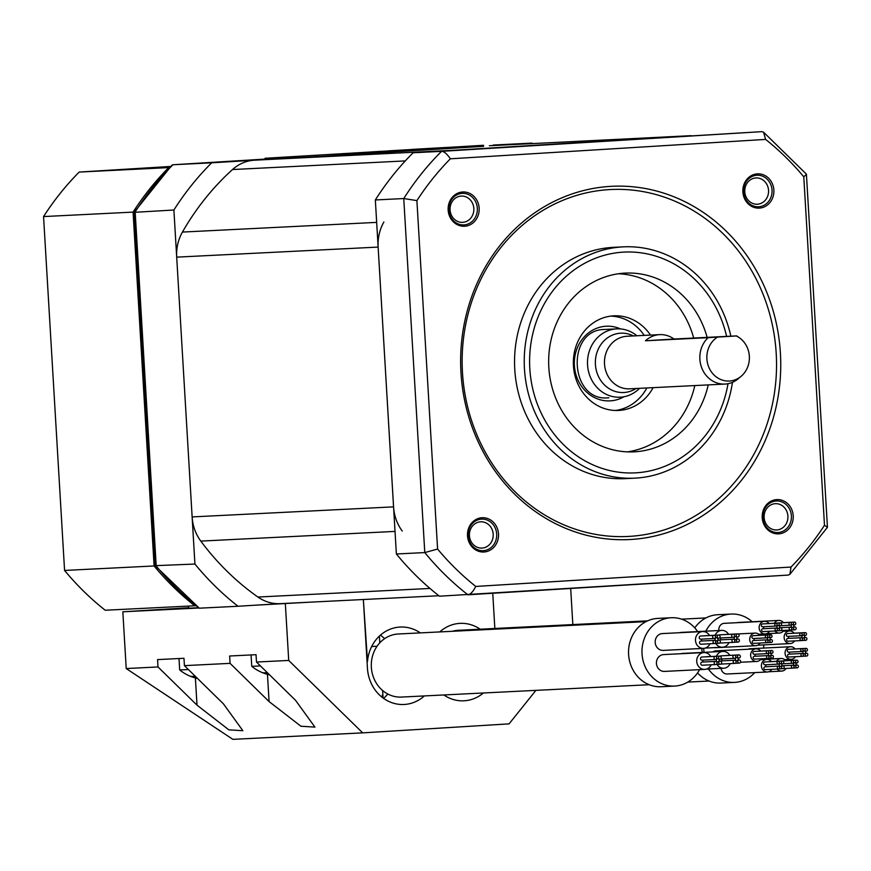 <?xml version="1.0" encoding="UTF-8"?>
<svg xmlns="http://www.w3.org/2000/svg" width="871" height="871" viewBox="0 0 871 871"><rect width="100%" height="100%" fill="white"/><g stroke="black" fill="none" stroke-linecap="round" stroke-linejoin="round"><path stroke-width="1.31" d="M280.658 603.636A42.102 38.095 -92.9 0 1 280.266 603.657A42.102 38.095 -92.9 0 1 257.914 597.038A264.218 239.068 87.1 0 1 200.798 541.098A42.102 38.095 -92.9 0 1 192.132 516.917L176.693 257.141A42.102 38.095 -92.9 0 1 182.442 232.067A264.218 239.068 87.1 0 1 232.513 169.54A42.102 38.095 -92.9 0 1 254.321 160.199L211.675 162.823A284.218 257.163 87.1 0 0 173.895 210.009L194.93 564.049A284.218 257.163 87.1 0 0 238.023 606.26L280.462 603.647M691.182 135.669A42.102 38.095 87.1 0 0 690.79 135.691L489.35 145.74A42.102 38.095 -92.9 0 1 489.742 145.718A42.102 38.095 -92.9 0 1 490.144 145.707M489.35 145.74L531.985 143.116A284.218 257.163 87.1 0 1 532.573 143.584M383.882 222.018A42.102 38.095 87.1 0 0 378.134 247.081L393.561 506.868A42.102 38.095 87.1 0 0 402.239 531.049M690.79 135.691L455.751 150.15L254.321 160.199M789.866 574.348L827.45 527.303L806.404 174.135L763.562 132.196L761.853 131.652L413.115 152.773A284.218 257.163 -92.9 0 0 375.336 199.96L396.37 553.989A284.218 257.163 -92.9 0 0 439.463 596.2L788.222 575.078L789.866 574.348L791.02 567.043A276.303 250.01 -92.9 0 0 824.489 525.257L803.781 176.802A276.303 250.01 -92.9 0 0 765.62 139.414L450.351 158.805A276.303 250.01 -92.9 0 0 416.893 200.602L437.59 549.057A276.303 250.01 -92.9 0 0 475.762 586.444L791.02 567.043M644.224 335.4A47.372 42.864 87.1 0 0 610.723 316.119M615.438 410.491A47.372 42.864 87.1 0 0 646.848 387.965M650.495 335.085A47.372 42.864 87.1 0 0 613.848 315.835A47.372 42.864 87.1 0 0 573.434 365.776A47.372 42.864 87.1 0 0 618.573 410.459A47.372 42.864 87.1 0 0 653.119 387.66M693.708 338.035A89.473 80.959 87.1 0 0 618.486 273.755M627.37 451.875A89.473 80.959 87.1 0 0 694.808 385.581M707.132 337.371A89.473 80.959 87.1 0 0 625.182 273.113A89.473 80.959 87.1 0 0 548.828 367.453A89.473 80.959 87.1 0 0 634.099 451.842A89.473 80.959 87.1 0 0 708.232 384.906M730.856 336.184A115.789 104.77 87.1 0 0 623.266 246.863A115.789 104.77 87.1 0 0 524.462 368.945A115.789 104.77 87.1 0 0 634.817 478.157A115.789 104.77 87.1 0 0 732.467 382.325M634.817 478.157L625.117 478.636A115.789 104.77 -92.9 0 1 514.772 369.424A115.789 104.77 -92.9 0 1 613.576 247.342L623.266 246.863M462.479 372.646A173.688 157.161 -92.9 0 1 609.047 189.617A173.688 157.161 -92.9 0 1 776.203 353.343A173.688 157.161 -92.9 0 1 629.646 536.373A173.688 157.161 -92.9 0 1 462.479 372.646M780.405 353.103A176.846 160.014 87.1 0 0 610.201 186.394A176.846 160.014 87.1 0 0 460.977 372.755A176.846 160.014 87.1 0 0 631.17 539.454A176.846 160.014 87.1 0 0 780.405 353.103M484.026 551.996A17.159 15.526 87.1 0 0 498.506 533.912A17.159 15.526 87.1 0 0 481.99 517.733A17.159 15.526 87.1 0 0 467.509 535.817A17.159 15.526 87.1 0 0 484.026 551.996M448.162 210.074A17.159 15.526 87.1 0 0 464.668 226.242A17.159 15.526 87.1 0 0 479.148 208.169A17.159 15.526 87.1 0 0 462.643 191.99A17.159 15.526 87.1 0 0 448.162 210.074M757.345 173.862A17.159 15.526 87.1 0 0 742.876 191.947A17.159 15.526 87.1 0 0 759.381 208.115A17.159 15.526 87.1 0 0 773.862 190.03A17.159 15.526 87.1 0 0 757.345 173.862M793.22 515.784A17.159 15.526 87.1 0 0 776.703 499.606A17.159 15.526 87.1 0 0 762.223 517.69A17.159 15.526 87.1 0 0 778.739 533.858A17.159 15.526 87.1 0 0 793.22 515.784M787.907 516.089A13.163 11.911 87.1 0 0 775.364 503.678A13.163 11.911 87.1 0 0 764.139 517.548A13.163 11.911 87.1 0 0 776.671 529.96A13.163 11.911 87.1 0 0 787.907 516.089M482.088 548.088A13.163 11.911 87.1 0 0 493.193 534.217A13.163 11.911 87.1 0 0 480.65 521.805A13.163 11.911 87.1 0 0 480.531 521.816A13.163 11.911 87.1 0 0 469.425 535.676A13.163 11.911 87.1 0 0 481.968 548.088A13.163 11.911 87.1 0 0 482.088 548.088M450.067 209.933A13.163 11.911 87.1 0 0 462.61 222.345A13.163 11.911 87.1 0 0 473.835 208.474A13.163 11.911 87.1 0 0 461.303 196.062A13.163 11.911 87.1 0 0 450.067 209.933M744.781 191.805A13.163 11.911 87.1 0 0 757.324 204.217A13.163 11.911 87.1 0 0 757.443 204.206A13.163 11.911 87.1 0 0 768.549 190.346A13.163 11.911 87.1 0 0 756.006 177.934A13.163 11.911 87.1 0 0 755.886 177.934A13.163 11.911 87.1 0 0 744.781 191.805M761.853 131.652L441.543 151.347C444.068 151.347 447.008 153.829 450.351 158.805M413.115 152.773L441.543 151.347A284.218 257.163 87.1 0 0 403.752 198.544L416.893 200.602M375.336 199.96L403.752 198.544L424.787 552.573L437.59 549.057M396.37 553.989L424.787 552.573A284.218 257.163 87.1 0 0 467.89 594.784C470.394 594.534 473.018 591.757 475.762 586.444M827.45 527.303L824.489 525.257M806.481 174.331L803.781 176.802M763.562 132.185L765.62 139.414M477.33 208.267A15.787 14.284 -92.9 0 1 463.862 224.914A15.787 14.284 -92.9 0 1 448.815 210.02A15.787 14.284 -92.9 0 1 462.283 193.373A15.787 14.284 -92.9 0 1 477.33 208.267M791.401 515.882A15.787 14.284 -92.9 0 1 777.923 532.529A15.787 14.284 -92.9 0 1 762.876 517.635A15.787 14.284 -92.9 0 1 776.355 500.988A15.787 14.284 -92.9 0 1 791.401 515.882M496.688 534.01A15.787 14.284 -92.9 0 1 483.361 550.657A15.787 14.284 -92.9 0 1 483.209 550.668A15.787 14.284 -92.9 0 1 468.163 535.774A15.787 14.284 -92.9 0 1 481.489 519.127A15.787 14.284 -92.9 0 1 481.641 519.127A15.787 14.284 -92.9 0 1 496.688 534.01M758.717 206.775A15.787 14.284 -92.9 0 1 758.576 206.786A15.787 14.284 -92.9 0 1 743.529 191.892A15.787 14.284 -92.9 0 1 756.845 175.256A15.787 14.284 -92.9 0 1 756.997 175.245A15.787 14.284 -92.9 0 1 772.044 190.139A15.787 14.284 -92.9 0 1 758.717 206.775M717.454 337.131A23.495 21.263 87.1 0 0 710.486 370.502A23.495 21.263 87.1 0 0 741.177 376.25A23.495 21.263 87.1 0 0 739.25 337.676A23.495 21.263 87.1 0 0 736.289 335.966L708.134 337.654A26.315 23.811 87.1 0 0 701.547 367.355A26.315 23.811 87.1 0 0 724.955 384.067A26.315 23.811 87.1 0 0 725.205 384.057A26.315 23.811 87.1 0 0 738.27 378.722L741.177 376.25M736.659 335.89L673.991 339.026A26.315 23.811 87.1 0 0 659.663 334.627A26.315 23.811 87.1 0 0 659.412 334.649A26.315 23.811 87.1 0 0 645.465 340.779L708.134 337.654M645.465 340.779L673.991 339.026M639.521 388.335A34.209 30.953 -92.9 0 1 620.479 397.187A34.209 30.953 -92.9 0 1 620.152 397.209A34.209 30.953 -92.9 0 1 587.555 364.938A34.209 30.953 -92.9 0 1 616.418 328.89A34.209 30.953 -92.9 0 1 616.744 328.868A34.209 30.953 -92.9 0 1 636.897 335.771M493.226 145.054L531.985 143.116M238.023 606.26L199.307 608.187A284.218 257.163 -92.9 0 1 156.203 565.976L135.168 211.947A284.218 257.163 -92.9 0 1 172.959 164.761L211.675 162.823M194.93 564.049L155.18 565.671L134.188 212.339L173.895 210.009M199.307 608.187L155.234 565.802M172.937 164.761L265.111 159.088L172.959 164.761L171.848 165.25L134.221 212.219M483.514 145.294L483.568 146.35L315.923 156.693L265.132 159.328L265.067 158.272L483.514 145.294L265.067 158.272M445.898 147.471L411.471 149.431L445.898 147.471M414.095 149.366L387.976 150.879L414.095 149.366M372.995 151.881L396.555 150.509L372.995 151.881M364.296 152.381L343.261 153.644L364.307 152.425M333.343 154.243L349.554 153.394L333.343 154.243M396.893 150.389L406.92 149.758L396.893 150.411M381.422 151.304L370.85 151.957L381.422 151.304M362.184 152.534L349.565 153.307L362.162 152.545M170.651 166.448L79.185 172.066A282.106 255.257 87.1 0 0 43.55 216.574L64.574 570.44A282.106 255.257 87.1 0 0 105.217 610.244L195.518 605.737M43.55 216.574L133.078 212.11L154.102 565.965A282.106 255.257 87.1 0 0 194.745 605.781M64.574 570.44L154.102 565.965M79.185 172.066L168.713 167.602A282.106 255.257 87.1 0 0 133.078 212.11M169.562 167.548L168.713 167.602M188.648 607.838L145.217 610.506L188.669 608.078M310.228 602.166L255.573 605.182M198.479 608.023L122.844 611.801L188.648 607.751M269.836 604.3L301.279 602.612M188.669 608.208L198.697 607.718M256.041 654.687L229.639 656.005L230.075 663.364L184.412 665.64L183.977 658.28L157.564 659.597L157.999 666.957L126.219 668.547L232.851 739.348L362.674 732.87L288.715 660.436L256.488 662.047L256.041 654.687M122.844 611.801L126.219 668.547M285.34 603.69L288.715 660.436M184.412 665.64L223.422 703.844L242.878 730.704L228.855 729.844L197.009 705.162L195.387 677.943M230.075 663.364L269.074 701.569L300.93 726.24L314.943 727.111L295.487 700.251L256.488 662.047M157.999 666.957L197.009 705.162M420.312 632.89A38.422 34.764 87.1 0 0 400.192 627.044A38.422 34.764 87.1 0 0 367.497 661.394L363.359 599.509L367.442 668.242A38.422 34.764 87.1 0 0 404.057 704.487A38.422 34.764 87.1 0 0 424.34 695.929M443.84 694.96A38.422 34.764 87.1 0 0 463.949 700.807A38.422 34.764 87.1 0 0 483.383 692.989M492.757 593.26L494.848 628.481L492.757 593.26M570.69 588.458L572.835 624.583M362.674 732.87L509.078 723.866L535.905 690.365M383.567 698.379A38.422 34.764 87.1 0 0 387.78 694.013M371.656 646.543L377.099 646.206M382.837 694.263L381.738 696.985M480.193 629.21A38.422 34.764 87.1 0 0 460.084 623.364A38.422 34.764 87.1 0 0 439.801 631.921M384.612 638.672A38.422 34.764 87.1 0 0 380.409 635.166M260.451 665.923L251.763 666.348L251.077 654.938M251.763 666.348A42.102 42.102 0 0 0 269.553 674.84A41.906 37.05 -66.4 0 1 263.031 672.717A41.079 17.148 -80.3 0 0 264.664 672.815A41.079 17.148 -80.3 0 0 266.33 672.554A41.906 37.126 60.5 0 0 267.778 673.098M188.376 669.527L179.687 669.951L179.012 658.53M179.687 669.951A42.102 42.102 0 0 0 197.477 678.444A41.906 37.05 -66.4 0 1 190.967 676.31A41.079 17.148 -80.3 0 0 192.589 676.408A41.079 17.148 -80.3 0 0 194.266 676.146A41.906 37.126 60.5 0 0 195.703 676.702M646.042 621.633L398.297 633.99A31.585 28.569 87.1 0 0 371.351 667.284A31.585 28.569 87.1 0 0 401.444 697.072L649.189 684.715M697.66 631.595A34.209 30.953 87.1 0 0 671.225 617.735L657.801 618.41A34.209 30.953 87.1 0 0 628.601 654.48A34.209 30.953 87.1 0 0 661.209 686.74L674.633 686.076A34.209 30.953 87.1 0 0 699.555 669.657M703.899 652.357A34.209 30.953 87.1 0 0 703.833 650.006A34.209 30.953 87.1 0 0 703.692 648.372M671.225 617.735A34.209 30.953 87.1 0 0 642.036 653.805A34.209 30.953 87.1 0 0 674.633 686.076M729.778 655.362A8.416 7.621 87.1 0 0 722.93 651.41L682.646 653.413A8.416 7.621 87.1 0 0 680.926 653.729M728.526 634.349A8.416 7.621 87.1 0 0 721.678 630.386L681.394 632.4A8.416 7.621 87.1 0 0 679.674 632.705M709.517 635.514A8.416 7.621 87.1 0 0 702.668 631.562L662.385 633.576A8.416 7.621 87.1 0 0 655.199 642.45A8.416 7.621 87.1 0 0 663.223 650.397L703.507 648.383A8.416 7.621 87.1 0 0 709.93 643.767M710.758 656.527A8.416 7.621 87.1 0 0 703.92 652.575L663.626 654.589A8.416 7.621 87.1 0 0 656.44 663.462A8.416 7.621 87.1 0 0 664.464 671.41L704.759 669.396A8.416 7.621 87.1 0 0 711.172 664.78M717.018 664.442A8.416 7.621 87.1 0 0 723.768 668.231A8.416 7.621 87.1 0 0 730.192 663.615M722.93 651.41A8.416 7.621 87.1 0 0 716.419 656.244M722.146 658.955A1.579 1.426 87.1 0 0 722.277 660.849M720.97 664.029A1.579 1.426 87.1 0 0 721.297 664.061L734.732 663.386A1.579 1.426 87.1 0 0 734.569 660.229A1.579 1.426 87.1 0 0 733.219 661.895A1.579 1.426 87.1 0 0 734.732 663.386M734.569 660.229L721.144 660.904A1.579 1.426 87.1 0 0 720.448 661.143M720.676 658.988A1.579 1.426 87.1 0 0 721.003 659.009L734.427 658.345A1.579 1.426 87.1 0 0 734.275 655.188A1.579 1.426 87.1 0 0 734.427 658.345M734.275 655.188L720.84 655.863A1.579 1.426 87.1 0 0 720.143 656.103M738.837 654.905A1.579 1.426 87.1 0 0 738.989 658.062A1.579 1.426 87.1 0 0 738.837 654.905L725.401 655.58A1.579 1.426 87.1 0 0 725.042 655.645M715.777 643.419A8.416 7.621 87.1 0 0 722.527 647.218A8.416 7.621 87.1 0 0 728.94 642.602M721.678 630.386A8.416 7.621 87.1 0 0 715.167 635.231M720.894 637.942A1.579 1.426 87.1 0 0 721.025 639.826M737.585 633.892A1.579 1.426 87.1 0 0 737.737 637.049A1.579 1.426 87.1 0 0 737.585 633.892L724.16 634.567A1.579 1.426 87.1 0 0 723.79 634.632M733.317 639.216A1.579 1.426 87.1 0 0 733.48 642.373A1.579 1.426 87.1 0 0 733.317 639.216L719.892 639.891A1.579 1.426 87.1 0 0 719.196 640.131M719.729 643.016A1.579 1.426 87.1 0 0 720.067 643.038L733.48 642.373A1.579 1.426 87.1 0 0 733.491 642.373M733.023 634.175A1.579 1.426 87.1 0 0 733.175 637.332A1.579 1.426 87.1 0 0 733.023 634.175L719.588 634.839A1.579 1.426 87.1 0 0 718.891 635.09M719.424 637.975A1.579 1.426 87.1 0 0 719.762 637.997L733.175 637.332M702.668 631.562A8.416 7.621 87.1 0 0 695.483 640.435A8.416 7.621 87.1 0 0 703.507 648.383M701.884 639.107A1.579 1.426 87.1 0 0 702.015 641.002M714.013 635.34L700.578 636.015A1.579 1.426 87.1 0 0 699.228 637.681A1.579 1.426 87.1 0 0 700.741 639.172L714.166 638.497A1.579 1.426 87.1 0 0 714.013 635.34A1.579 1.426 87.1 0 0 714.166 638.497M718.575 635.057A1.579 1.426 87.1 0 0 718.727 638.214A1.579 1.426 87.1 0 0 718.575 635.057L705.14 635.732A1.579 1.426 87.1 0 0 704.781 635.808M714.307 640.392L700.883 641.056A1.579 1.426 87.1 0 0 701.035 644.213L714.47 643.538A1.579 1.426 87.1 0 0 714.307 640.392A1.579 1.426 87.1 0 0 714.47 643.538M703.92 652.575A8.416 7.621 87.1 0 0 696.735 661.459A8.416 7.621 87.1 0 0 704.759 669.396M703.137 660.131A1.579 1.426 87.1 0 0 703.267 662.014M715.559 661.405L702.124 662.069A1.579 1.426 87.1 0 0 700.774 663.735A1.579 1.426 87.1 0 0 702.298 665.226L715.712 664.562A1.579 1.426 87.1 0 0 715.559 661.405A1.579 1.426 87.1 0 0 715.712 664.562M701.841 657.028A1.579 1.426 87.1 0 0 701.982 660.185A1.579 1.426 87.1 0 0 702.004 660.185M701.83 657.028A1.579 1.426 87.1 0 0 701.808 657.028L715.254 656.364A1.579 1.426 87.1 0 0 715.429 659.51A1.579 1.426 87.1 0 0 715.243 656.364M719.816 656.081A1.579 1.426 87.1 0 0 719.979 659.227A1.579 1.426 87.1 0 0 719.816 656.081L706.392 656.745A1.579 1.426 87.1 0 0 706.022 656.821M735.353 659.238A1.579 1.426 87.1 0 0 738.205 659.064A1.579 1.426 87.1 0 0 735.353 659.238M737.781 661.622A1.579 1.426 87.1 0 0 740.633 661.437A1.579 1.426 87.1 0 0 737.781 661.622M735.625 639.706A1.579 1.426 87.1 0 0 735.44 636.559A1.579 1.426 87.1 0 0 735.625 639.706L734.471 639.76M737.737 637.049A1.579 1.426 87.1 0 0 737.759 637.049L736.605 637.104M738.053 642.09A1.579 1.426 87.1 0 0 737.889 638.933A1.579 1.426 87.1 0 0 738.042 642.09A1.579 1.426 87.1 0 0 738.053 642.09L733.839 642.297M717.944 639.216A1.579 1.426 87.1 0 0 715.091 639.39A1.579 1.426 87.1 0 0 717.944 639.216M720.371 641.6A1.579 1.426 87.1 0 0 717.519 641.775A1.579 1.426 87.1 0 0 720.371 641.6M717.671 658.737A1.579 1.426 87.1 0 0 717.856 661.895A1.579 1.426 87.1 0 0 717.693 658.737A1.579 1.426 87.1 0 0 717.671 658.737M719.979 659.227A1.579 1.426 87.1 0 0 719.99 659.227L718.836 659.293M720.099 661.122A1.579 1.426 87.1 0 0 720.295 664.279A1.579 1.426 87.1 0 0 720.099 661.122L718.967 661.176M647.643 620.849L458.179 630.31A31.585 28.569 87.1 0 0 452.267 631.301M752.206 621.763A34.209 30.953 87.1 0 0 731.107 614.055L717.682 614.719A34.209 30.953 87.1 0 0 694.764 627.893M697.562 672.913A34.209 30.953 87.1 0 0 721.09 683.06L734.525 682.396A34.209 30.953 87.1 0 0 754.743 672.619M763.78 648.057A34.209 30.953 87.1 0 0 763.715 646.326A34.209 30.953 87.1 0 0 763.606 644.91M731.107 614.055A34.209 30.953 87.1 0 0 705.815 631.181M701.863 648.47A34.209 30.953 87.1 0 0 701.917 650.125A34.209 30.953 87.1 0 0 702.135 652.444M708.406 668.993A34.209 30.953 87.1 0 0 734.525 682.396M795.103 648.949A6.315 5.716 87.1 0 0 794.559 648.329A6.315 5.716 87.1 0 0 790.476 646.728L750.181 648.732A6.315 5.716 87.1 0 0 748.211 649.233M783.421 622.656A6.315 5.716 87.1 0 0 778.794 620.435L738.499 622.449A6.315 5.716 87.1 0 0 737.214 622.678M769.158 623.538A6.315 5.716 87.1 0 0 764.531 621.317L724.237 623.331A6.315 5.716 87.1 0 0 718.847 629.983A6.315 5.716 87.1 0 0 718.902 630.528M714.242 647.621A6.315 5.716 87.1 0 0 715.45 647.708L755.734 645.694A6.315 5.716 87.1 0 0 760.133 643.027M715.82 650.855A6.315 5.716 87.1 0 0 715.755 650.855A6.315 5.716 87.1 0 0 715.701 650.855A6.315 5.716 87.1 0 0 712.848 651.911M721.144 668.362A6.315 5.716 87.1 0 0 727.133 673.991L767.416 671.987A6.315 5.716 87.1 0 0 771.401 669.886A6.315 5.716 87.1 0 0 771.815 669.309M777.172 669.048A6.315 5.716 87.1 0 0 781.679 671.106A6.315 5.716 87.1 0 0 786.067 668.438M785.686 660.708A6.315 5.716 87.1 0 0 781.047 658.487A6.315 5.716 87.1 0 0 776.551 661.329M792.392 660.425A1.426 1.285 87.1 0 0 792.534 663.267A1.426 1.285 87.1 0 0 792.392 660.425L778.968 661.1A1.426 1.285 87.1 0 0 778.467 661.241M796.769 660.153A1.426 1.285 87.1 0 0 796.911 662.994A1.426 1.285 87.1 0 0 796.769 660.153L783.334 660.828A1.426 1.285 87.1 0 0 782.996 660.893M793.514 664.203A1.426 1.285 87.1 0 0 796.072 664.05A1.426 1.285 87.1 0 0 793.514 664.203M795.844 666.489A1.426 1.285 87.1 0 0 798.413 666.337A1.426 1.285 87.1 0 0 795.844 666.489M791.467 666.761A1.426 1.285 87.1 0 0 794.036 666.598A1.426 1.285 87.1 0 0 791.467 666.761M790.476 646.728A6.315 5.716 87.1 0 0 785.381 650.909A6.315 5.716 87.1 0 0 787.014 657.736A6.315 5.716 87.1 0 0 791.097 659.336A6.315 5.716 87.1 0 0 795.495 656.669M789.801 652.107A1.426 1.285 87.1 0 0 789.953 654.099M802.104 653.49L788.669 654.165A1.426 1.285 87.1 0 0 788.81 657.006L802.245 656.331A1.426 1.285 87.1 0 0 802.104 653.49A1.426 1.285 87.1 0 0 802.245 656.331M801.81 648.666L788.386 649.331A1.426 1.285 87.1 0 0 788.527 652.172L801.951 651.497A1.426 1.285 87.1 0 0 801.81 648.666A1.426 1.285 87.1 0 0 801.951 651.497M806.187 648.394A1.426 1.285 87.1 0 0 806.328 651.236A1.426 1.285 87.1 0 0 806.187 648.394L792.762 649.058A1.426 1.285 87.1 0 0 792.425 649.135M802.931 652.444A1.426 1.285 87.1 0 0 805.501 652.281A1.426 1.285 87.1 0 0 802.931 652.444M805.261 654.72A1.426 1.285 87.1 0 0 807.831 654.567A1.426 1.285 87.1 0 0 805.261 654.72M794.167 633.184A6.315 5.716 87.1 0 0 789.54 630.963A6.315 5.716 87.1 0 0 789.474 630.963A6.315 5.716 87.1 0 0 784.14 637.594A6.315 5.716 87.1 0 0 790.16 643.582A6.315 5.716 87.1 0 0 790.226 643.571A6.315 5.716 87.1 0 0 794.559 640.904M788.865 636.342A1.426 1.285 87.1 0 0 789.006 638.345M801.168 637.735L787.732 638.399A1.426 1.285 87.1 0 0 787.874 641.241L801.309 640.577A1.426 1.285 87.1 0 0 801.168 637.735A1.426 1.285 87.1 0 0 801.309 640.577M800.874 632.901L787.449 633.565A1.426 1.285 87.1 0 0 787.591 636.407L801.015 635.743A1.426 1.285 87.1 0 0 800.874 632.901A1.426 1.285 87.1 0 0 801.015 635.743M805.25 632.629A1.426 1.285 87.1 0 0 805.392 635.471A1.426 1.285 87.1 0 0 805.25 632.629L791.826 633.304A1.426 1.285 87.1 0 0 791.489 633.369M801.995 636.679A1.426 1.285 87.1 0 0 804.564 636.527A1.426 1.285 87.1 0 0 801.995 636.679M804.325 638.966A1.426 1.285 87.1 0 0 806.894 638.802A1.426 1.285 87.1 0 0 804.325 638.966M774.918 630.996A6.315 5.716 87.1 0 0 779.414 633.054A6.315 5.716 87.1 0 0 783.399 630.952A6.315 5.716 87.1 0 0 783.813 630.386M778.794 620.435A6.315 5.716 87.1 0 0 774.809 622.536A6.315 5.716 87.1 0 0 774.297 623.277M790.128 622.373A1.426 1.285 87.1 0 0 790.269 625.215A1.426 1.285 87.1 0 0 790.128 622.373L776.703 623.048A1.426 1.285 87.1 0 0 776.203 623.19M794.504 622.101A1.426 1.285 87.1 0 0 794.646 624.943A1.426 1.285 87.1 0 0 794.504 622.101L781.08 622.776A1.426 1.285 87.1 0 0 780.743 622.841M791.249 626.151A1.426 1.285 87.1 0 0 793.819 625.999A1.426 1.285 87.1 0 0 791.249 626.151M793.579 628.437A1.426 1.285 87.1 0 0 796.148 628.274A1.426 1.285 87.1 0 0 793.579 628.437M789.202 628.71A1.426 1.285 87.1 0 0 791.772 628.546A1.426 1.285 87.1 0 0 789.202 628.71M764.531 621.317A6.315 5.716 87.1 0 0 759.142 627.969A6.315 5.716 87.1 0 0 765.163 633.936A6.315 5.716 87.1 0 0 769.55 631.257M763.856 626.695A1.426 1.285 87.1 0 0 764.009 628.688M776.159 628.089L762.735 628.753A1.426 1.285 87.1 0 0 762.876 631.595L776.301 630.92A1.426 1.285 87.1 0 0 776.159 628.089A1.426 1.285 87.1 0 0 776.301 630.92M775.876 623.255L762.441 623.919A1.426 1.285 87.1 0 0 762.582 626.761L776.017 626.086A1.426 1.285 87.1 0 0 775.876 623.255A1.426 1.285 87.1 0 0 776.017 626.086M780.242 622.983A1.426 1.285 87.1 0 0 780.383 625.824A1.426 1.285 87.1 0 0 780.242 622.983L766.818 623.658A1.426 1.285 87.1 0 0 766.48 623.723M776.986 627.033A1.426 1.285 87.1 0 0 779.556 626.87A1.426 1.285 87.1 0 0 776.986 627.033M779.316 629.319A1.426 1.285 87.1 0 0 781.886 629.156A1.426 1.285 87.1 0 0 779.316 629.319M759.741 635.297A6.315 5.716 87.1 0 0 759.196 634.687A6.315 5.716 87.1 0 0 755.103 633.086A6.315 5.716 87.1 0 0 750.018 637.267A6.315 5.716 87.1 0 0 751.651 644.094A6.315 5.716 87.1 0 0 755.734 645.694M754.438 638.465A1.426 1.285 87.1 0 0 754.58 640.457M766.741 639.847L753.306 640.523A1.426 1.285 87.1 0 0 753.448 643.364L766.883 642.689A1.426 1.285 87.1 0 0 766.741 639.847A1.426 1.285 87.1 0 0 766.883 642.689M766.447 635.013L753.023 635.688A1.426 1.285 87.1 0 0 753.165 638.53L766.589 637.855A1.426 1.285 87.1 0 0 766.447 635.013A1.426 1.285 87.1 0 0 766.589 637.855M770.824 634.752A1.426 1.285 87.1 0 0 770.966 637.583A1.426 1.285 87.1 0 0 770.824 634.752L757.4 635.416A1.426 1.285 87.1 0 0 757.062 635.482M767.569 638.802A1.426 1.285 87.1 0 0 770.138 638.639A1.426 1.285 87.1 0 0 767.569 638.802M769.899 641.078A1.426 1.285 87.1 0 0 772.468 640.925A1.426 1.285 87.1 0 0 769.899 641.078M760.677 651.062A6.315 5.716 87.1 0 0 756.039 648.841A6.315 5.716 87.1 0 0 755.984 648.851A6.315 5.716 87.1 0 0 750.65 655.471A6.315 5.716 87.1 0 0 756.67 661.459A6.315 5.716 87.1 0 0 756.736 661.459A6.315 5.716 87.1 0 0 761.069 658.792M755.375 654.219A1.426 1.285 87.1 0 0 755.516 656.222M767.678 655.613L754.242 656.288A1.426 1.285 87.1 0 0 754.384 659.118L767.819 658.454A1.426 1.285 87.1 0 0 767.678 655.613A1.426 1.285 87.1 0 0 767.819 658.454M767.384 650.779L753.959 651.454A1.426 1.285 87.1 0 0 754.101 654.284L767.525 653.62A1.426 1.285 87.1 0 0 767.384 650.779A1.426 1.285 87.1 0 0 767.525 653.62M771.76 650.506A1.426 1.285 87.1 0 0 771.902 653.348A1.426 1.285 87.1 0 0 771.76 650.506L758.336 651.181A1.426 1.285 87.1 0 0 757.999 651.247M768.505 654.557A1.426 1.285 87.1 0 0 771.075 654.404A1.426 1.285 87.1 0 0 768.505 654.557M770.835 656.843A1.426 1.285 87.1 0 0 773.404 656.68A1.426 1.285 87.1 0 0 770.835 656.843M771.423 661.59A6.315 5.716 87.1 0 0 766.785 659.369A6.315 5.716 87.1 0 0 762.811 661.47A6.315 5.716 87.1 0 0 761.962 668.384A6.315 5.716 87.1 0 0 767.416 671.987M766.121 664.747A1.426 1.285 87.1 0 0 766.262 666.74M778.424 666.141L764.988 666.805A1.426 1.285 87.1 0 0 765.13 669.647L778.565 668.972A1.426 1.285 87.1 0 0 778.424 666.141A1.426 1.285 87.1 0 0 778.565 668.972M778.13 661.307L764.705 661.971A1.426 1.285 87.1 0 0 764.847 664.813L778.271 664.138A1.426 1.285 87.1 0 0 778.13 661.307A1.426 1.285 87.1 0 0 778.271 664.138M782.506 661.035A1.426 1.285 87.1 0 0 782.648 663.876A1.426 1.285 87.1 0 0 782.506 661.035L769.082 661.71A1.426 1.285 87.1 0 0 768.745 661.775M779.251 665.085A1.426 1.285 87.1 0 0 781.82 664.921A1.426 1.285 87.1 0 0 779.251 665.085M781.581 667.371A1.426 1.285 87.1 0 0 784.15 667.208A1.426 1.285 87.1 0 0 781.581 667.371M429.98 588.448L257.914 597.038M395.02 531.408L200.798 541.098M393.561 506.868L192.132 516.917M378.134 247.081L176.693 257.141M376.664 222.377L182.442 232.067M405.276 160.917L232.513 169.54M726.61 336.391A110.53 100.013 87.1 0 0 614.011 253.167A110.53 100.013 87.1 0 0 529.818 368.618A110.53 100.013 87.1 0 0 623.756 472.724A110.53 100.013 87.1 0 0 728.004 383.697M627.24 336.25A26.315 23.811 87.1 0 0 626.989 336.26A26.315 23.811 87.1 0 0 626.739 336.282A26.315 23.811 87.1 0 0 604.518 363.871A26.315 23.811 87.1 0 0 629.613 388.825A26.315 23.811 87.1 0 0 629.864 388.814M636.004 388.51A29.701 26.881 87.1 0 1 624.006 392.505A29.701 26.881 -92.9 0 1 595.416 364.503A29.701 26.881 -92.9 0 1 620.479 333.201A29.701 26.881 87.1 0 1 633.38 335.945M608.84 397.775A34.209 30.953 -92.9 0 1 608.513 397.786C569.471 402.26 565.486 329.358 604.79 329.467A34.209 30.953 -92.9 0 1 605.105 329.445M623.963 396.751A37.366 33.817 -92.9 0 1 610.375 400.856A37.366 33.817 -92.9 0 1 574.403 365.624A37.366 33.817 -92.9 0 1 605.933 326.244A37.366 33.817 -92.9 0 1 620.577 328.944M477.482 145.697L477.537 146.742M315.857 155.637L315.923 156.693M301.878 156.442L301.943 157.499M266.069 158.239L266.134 159.284M269.074 701.569L267.462 674.339M438.875 595.742L280.266 603.657M690.986 135.68L489.742 145.718M467.923 594.784L788.222 575.078M739.25 337.676L736.681 335.901M626.989 336.26L659.663 334.627M629.613 388.825L724.955 384.067M616.744 328.868L604.833 329.467M383.055 698.009L382.619 690.507M379.789 642.852L379.386 636.102M188.55 606.085L188.68 608.274M706.479 669.091L723.768 668.231M705.227 648.078L722.527 647.218M735.723 660.784L736.855 660.73M735.549 657.627L736.703 657.572M735.091 663.321L739.294 663.103M737.987 660.011L739.131 659.957M737.857 658.117L738.989 658.062M734.307 636.614L735.451 636.559M736.735 638.998L737.889 638.933M715.287 637.779L716.441 637.724M715.461 640.936L716.593 640.882M717.595 638.269L718.727 638.214M717.726 640.163L718.869 640.109M714.83 643.473L719.032 643.255M716.713 661.949L717.846 661.895M716.539 658.803L717.693 658.737M701.982 660.185L715.418 659.51M716.082 664.486L720.273 664.279M687.774 682.091L709.07 681.024M768.712 671.759L781.679 671.106M760.525 659.51L781.047 658.487M793.59 665.607L794.864 665.553M793.448 662.777L794.722 662.711M793.154 668.035L797.194 667.828M795.778 665.052L797.052 664.987M783.432 668.569L792.817 668.101M781.603 665.814L792.675 665.259M783.149 663.735L792.534 663.267M795.637 663.06L796.911 662.994M784.64 659.663L791.097 659.336M803.008 653.849L804.281 653.783M802.866 651.007L804.14 650.942M802.583 656.266L806.611 656.07M805.196 653.294L806.47 653.228M805.054 651.29L806.328 651.236M783.116 631.279L789.54 630.963M757.716 645.204L790.16 643.582M802.071 638.084L803.345 638.018M801.93 635.242L803.204 635.177M801.647 640.501L805.675 640.305M804.26 637.528L805.533 637.463M804.118 635.536L805.392 635.471M766.447 633.707L779.414 633.054M791.325 627.556L792.599 627.49M791.184 624.725L792.458 624.659M790.901 629.983L794.929 629.777M793.514 627L794.788 626.935M781.178 630.517L790.563 630.049M779.338 627.762L790.422 627.207M780.884 625.683L790.269 625.215M793.372 625.008L794.646 624.943M758.706 634.251L765.163 633.936M777.074 628.437L778.347 628.372M776.921 625.596L778.206 625.53M776.638 630.854L780.677 630.658M779.251 627.882L780.536 627.817M779.11 625.89L780.383 625.824M737.987 633.936L755.103 633.086M767.645 640.207L768.919 640.141M767.503 637.365L768.777 637.3M767.22 642.624L771.249 642.417M769.833 639.641L771.107 639.586M769.692 637.648L770.966 637.583M740.481 662.265L756.67 661.459M715.755 650.855L756.039 648.841M768.581 655.961L769.855 655.896M768.44 653.13L769.714 653.065M768.157 658.389L772.185 658.182M770.77 655.406L772.044 655.34M770.628 653.413L771.902 653.348M760.372 659.685L766.785 659.369M779.327 666.489L780.601 666.424M779.186 663.648L780.46 663.582M778.903 668.906L782.931 668.71M781.516 665.934L782.789 665.869M781.374 663.942L782.648 663.876M681.579 619.161L705.924 617.942"/></g></svg>
